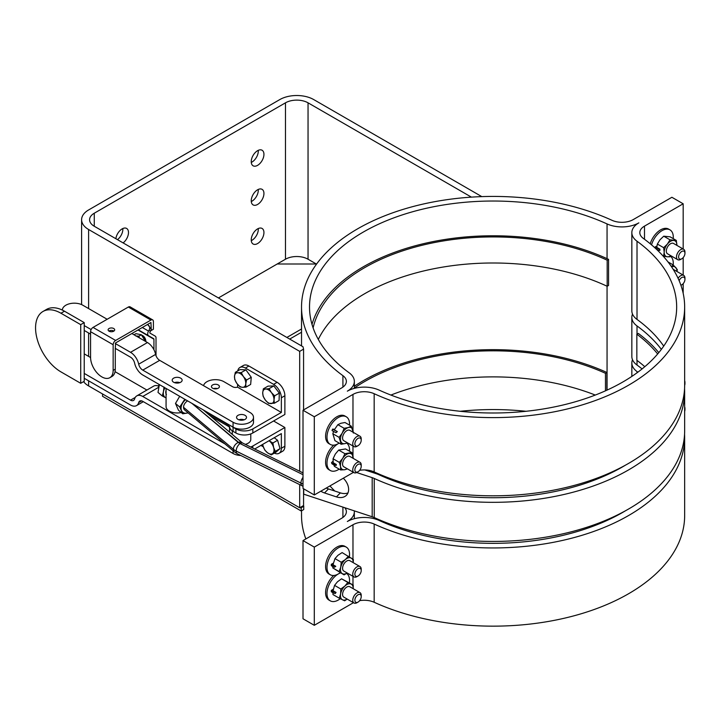 <?xml version="1.0" encoding="UTF-8"?>
<svg xmlns="http://www.w3.org/2000/svg" width="721" height="721" viewBox="0 0 721 721"><rect width="100%" height="100%" fill="white"/><g stroke="black" fill="none" stroke-linecap="round" stroke-linejoin="round"><path stroke-width="1.08" d="M153.934 349.748L153.934 339.194A1.018 0.586 120 0 0 153.726 338.726L148.535 335.734A4.02 2.325 -60 0 1 148.535 331.092L149.04 330.227L150.536 331.092A4.02 3.281 -60 0 0 151.158 329.218L148.202 325.099A4.02 3.281 120 0 1 149.04 330.227M141.604 335.193A4.488 2.596 60 0 1 142.65 335.589A4.488 2.596 60 0 1 145.822 341.096L145.822 341.592M84.231 381.265L84.231 322.611L64.484 311.211A35.915 20.738 -120 0 0 46.523 309.426L42.999 311.463A35.915 20.738 -120 0 0 37.492 340.24A35.915 20.738 -120 0 0 60.961 371.892L80.716 383.302L84.231 381.265M84.231 322.611L80.716 324.648L60.961 313.238A35.915 20.738 -120 0 0 42.999 311.463M80.716 383.302L80.716 324.648M240.778 455.492A11.969 6.913 180 0 1 233.072 453.482L142.767 401.345A5.984 3.452 -120 0 0 139.775 401.047A5.984 3.452 -120 0 0 138.684 402.57A11.969 6.913 60 0 1 136.521 405.617A11.969 6.913 60 0 1 130.528 405.022L84.231 378.291M84.231 373.415L130.528 400.146A6.002 3.47 -120 0 0 133.529 400.443A6.002 3.47 -120 0 0 134.62 398.92A11.96 6.904 60 0 1 136.792 395.883A11.96 6.904 60 0 1 142.767 396.469L225.006 443.956M210.37 415.954L229.179 426.814M166.064 388.448L166.064 406.554A11.094 6.408 0 0 0 181.214 412.52M84.231 353.867L90.576 357.535M115.045 371.657L146.895 390.043M136.792 395.883L153.717 386.105A11.96 6.904 60 0 1 158.665 386.177M115.279 348.378L115.279 369.17L113.152 370.387A15.961 9.22 60 0 1 109.844 377.696A15.961 9.22 60 0 1 97.542 373.424A15.961 9.22 60 0 1 90.576 357.355L90.576 331.696L113.152 344.728A3.497 2.019 -60 0 1 115.63 340.447L150.932 320.061A3.497 2.019 -60 0 1 152.681 319.89A3.497 2.019 -60 0 1 153.402 321.494L153.402 329.227L151.284 330.452L150.932 322.512L115.63 342.899L115.279 348.378L130.528 357.192A6.002 3.47 -120 0 1 134.62 363.141A11.96 6.904 60 0 0 142.767 374.992L233.072 427.129A11.969 6.913 180 0 0 246.113 428.625A11.969 6.913 180 0 0 253.504 422.236L253.504 417.369A11.969 6.913 180 0 1 246.113 423.75A11.969 6.913 180 0 1 233.072 422.254L233.072 427.129M109.844 377.696L111.971 376.47A15.961 9.22 -120 0 0 115.279 369.17M113.152 370.387L113.152 344.728M152.681 319.89L130.104 306.858A3.497 2.019 120 0 0 128.356 307.029L93.054 327.415A3.497 2.019 120 0 0 90.576 331.696M113.72 328.515A3.29 1.902 180 0 1 114.684 329.858A3.29 1.902 180 0 1 112.647 331.606A3.29 1.902 180 0 1 109.069 331.2A3.29 1.902 180 0 1 108.105 329.858A3.29 1.902 180 0 1 110.133 328.1A3.29 1.902 180 0 1 113.72 328.515M113.9 331.083A3.29 1.902 0 0 0 113.72 330.966A3.29 1.902 0 0 0 108.88 331.083M148.661 325.36L147.327 324.594M150.536 331.092L150.04 331.957A1.018 0.586 120 0 0 150.04 333.138L155.222 336.13A4.02 2.325 -60 0 1 156.015 337.446L156.015 355.741M138.288 329.812L153.726 338.726M115.279 343.502L130.528 352.317A11.969 6.913 60 0 1 138.684 364.186A5.984 3.452 -120 0 0 142.767 370.116L233.072 422.254M90.576 334.12L84.231 330.461M84.231 325.586L91.134 329.569M303.009 484.007A19.954 11.518 180 0 1 300.936 483.115L236.164 451.094A5.966 3.172 -63.7 0 1 240.048 443.568L238.309 442.451A5.966 4.02 130.1 0 0 233.379 449.273L233.379 449.3A5.966 4.02 130.1 0 0 234.46 451.914L184.63 409.943A5.966 4.02 -49.9 0 1 184.206 409.492L183.549 407.293A5.966 4.02 -49.9 0 1 184.08 404.869A5.984 4.029 -49.9 0 1 186.766 401.444A5.984 4.029 -49.9 0 1 187.262 401.101A5.966 4.02 -49.9 0 1 187.613 400.885A5.984 4.029 -49.9 0 0 187.262 401.101M165.749 392.323L165.749 392.296A5.966 4.02 -49.9 0 1 166.064 390.458A5.984 4.029 -49.9 0 0 165.992 393.747L165.749 392.296M158.665 386.33L158.665 386.33A5.966 4.02 -49.9 0 1 159.017 384.374M166.416 394.504L166.001 393.738A5.984 4.029 -49.9 0 0 166.064 393.918M158.665 386.357A5.966 4.02 130.1 0 0 158.719 387.033M244.176 419.802A4.984 2.875 0 0 0 238.894 419.802M131.853 333.526L147.463 342.538A11.969 6.913 60 0 1 155.619 354.408A5.984 3.452 -120 0 0 159.701 360.347L249.998 412.475A11.969 6.913 180 0 1 253.504 417.369M238.011 415.332A4.984 2.875 180 0 1 243.437 414.71A4.984 2.875 180 0 1 246.51 417.369A4.984 2.875 180 0 1 245.059 419.397A4.984 2.875 180 0 1 239.624 420.019A4.984 2.875 180 0 1 236.551 417.369A4.984 2.875 180 0 1 238.011 415.332M173.644 378.165A4.984 2.875 180 0 1 179.069 377.543A4.984 2.875 180 0 1 182.143 380.201A4.984 2.875 180 0 1 180.683 382.238A4.984 2.875 180 0 1 175.257 382.86A4.984 2.875 180 0 1 172.184 380.201A4.984 2.875 180 0 1 173.644 378.165M179.808 382.635A4.984 2.875 0 0 0 174.518 382.635M62.367 310.084A11.969 6.913 0 0 1 69.757 303.703A11.969 6.913 0 0 1 82.798 305.208L107.159 319.268M184.206 409.492A5.984 4.029 -49.9 0 1 184.08 404.869M184.792 399.254L179.754 407.032L175.491 403.436L178.466 410.204L182.737 413.791L187.244 413.079A8.985 6.056 130.1 0 0 188.073 412.836M179.754 407.032L182.737 413.791M179.7 396.316L175.491 403.436M185.603 399.722A8.985 6.056 130.1 0 0 182.774 402.931A8.985 6.056 130.1 0 0 181.53 410.655A8.985 6.056 130.1 0 0 187.244 413.079M166.064 397.929A8.985 6.056 -49.9 0 1 165.758 397.785L162.27 395.991L158.007 392.404L159.359 384.572M165.758 397.785A8.985 6.056 -49.9 0 1 163.424 391.746L164.009 387.015M162.27 395.991L163.424 391.746A8.985 6.056 -49.9 0 1 165.028 387.844M237.759 370.909A10.977 6.336 60 0 1 239.886 367.503A10.977 6.336 60 0 1 245.374 368.052L248.898 366.016L277.116 382.31A10.977 6.336 60 0 1 284.876 395.748L284.876 414.476L252.819 432.979A11.969 6.913 180 0 1 235.893 432.979L233.072 431.347A11.969 6.913 180 0 1 229.557 426.462L229.557 432.122M284.876 395.748L281.352 397.785L281.352 412.439L237.615 387.186L237.615 384.41M281.352 397.785A10.977 6.336 -120 0 0 273.592 384.338L245.374 368.052M277.27 390.467A7.985 4.605 -120 0 0 275.855 388.628M271.375 386.014A7.985 4.605 -120 0 0 270.564 386.041M279.162 397.55A7.985 4.605 -120 0 0 279.216 395.973M250.899 381.553A7.985 4.605 -120 0 0 251.016 380.066M249.286 374.55A7.985 4.605 -120 0 0 247.907 372.64M243.473 369.765A7.985 4.605 -120 0 0 243.013 369.711A7.985 4.605 -120 0 0 242.571 369.72M254.693 449.003L281.352 433.609L281.352 448.264A10.977 6.336 60 0 1 279.081 453.284A10.977 6.336 60 0 1 274.331 453.13M260.903 445.416L263.3 446.795M279.09 445.47A7.985 4.605 -120 0 0 278.495 443.388M275.17 438.449A7.985 4.605 -120 0 0 274.431 437.827A7.985 4.605 -120 0 0 274.259 437.701M217.309 388.61A3.993 2.307 0 0 0 213.56 388.61M203.565 385.672A11.969 6.913 180 0 1 211.595 380.03A11.969 6.913 180 0 1 223.907 381.688L232.694 386.771A3.993 2.307 0 0 0 237.615 387.096M281.352 412.439L252.819 428.914A11.969 6.913 180 0 1 235.893 428.914L233.072 427.283A11.969 6.913 180 0 1 231.693 426.336M242.589 420.172A3.993 2.307 0 0 0 240.472 420.172M218.256 388.204A3.993 2.307 180 0 1 213.912 388.709A3.993 2.307 180 0 1 211.442 386.582A3.993 2.307 180 0 1 212.614 384.951A3.993 2.307 180 0 1 216.967 384.455A3.993 2.307 180 0 1 219.427 386.582A3.993 2.307 180 0 1 218.256 388.204M250.773 433.925L250.773 439.495A9.238 5.335 180 0 1 248.06 443.271A9.238 5.335 180 0 1 245.311 444.361M239.886 367.503L243.41 365.475A10.977 6.336 60 0 1 248.898 366.016M250.656 447.002A11.969 6.913 0 0 0 252.819 446.011L284.876 427.508L284.876 446.227A10.977 6.336 60 0 1 282.605 451.256L279.081 453.284M273.592 420.992L284.876 427.508M204.611 410.7A11.969 6.913 0 0 0 206.972 412.637L226.052 423.651A11.969 6.913 180 0 1 229.557 428.535M141.749 335.427A3.993 2.307 60 0 1 144.579 337.689A3.993 2.307 60 0 1 145.453 341.375M145.218 341.042A3.993 2.307 -120 0 0 141.929 335.734M142.289 336.301A6.282 3.632 60 0 1 144.678 340.168M83.582 381.643A23.946 13.825 0 0 0 88.611 385.915L299.693 507.773L299.693 484.62M299.693 471.255L299.693 351.37L88.611 229.503L88.611 308.561M145.417 341.357L141.334 334.76L138.811 336.211L139.459 337.915M141.334 334.76L135.909 333.67L133.998 334.769M135.656 335.923L138.811 336.211M136.377 336.139A6.985 4.029 60 0 1 137.999 337.077M339.185 469.128A15.961 9.22 -60 0 1 330.29 470.498A15.961 9.22 -60 0 1 327.848 457.7A15.961 9.22 -60 0 1 338.275 443.631A15.961 9.22 -60 0 1 339.24 443.127M346.594 443.055A15.961 9.22 -60 0 1 349.523 451.238M333.012 461.17L331.507 462.657L331.894 463.666A9.995 7.372 -20.6 0 0 336.139 465.469L336.356 464.522L333.246 462.729L333.066 458.763L339.339 462.386L342.709 458.367L344.935 453.689L351.839 452.572L353.227 458.394M330.29 470.498L328.893 469.686A15.961 9.22 -60 0 1 333.733 445.154M314.293 416.756L303.009 410.24L341.691 387.907A15.961 9.22 0 0 0 346.368 381.391A15.961 9.22 0 0 0 342.917 375.668A191.561 110.592 180 0 1 301.531 307.02A191.561 110.592 180 0 1 409.681 207.459A191.561 110.592 180 0 1 612.012 220.311A15.961 9.22 0 0 0 633.209 219.608L671.891 197.275L683.175 203.791L644.493 226.124A15.961 9.22 0 0 0 639.815 232.64A15.961 9.22 0 0 0 643.267 238.363A191.561 110.592 180 0 1 684.653 307.02A191.561 110.592 180 0 1 576.503 406.572A191.561 110.592 180 0 1 374.172 393.72A15.961 9.22 0 0 0 352.975 394.423L314.293 416.756L314.293 494.967L352.975 472.634A15.961 9.22 180 0 1 353.47 472.354M339.158 443.082A15.961 9.22 -60 0 1 338.275 443.631A15.961 9.22 -60 0 1 330.29 444.424L328.893 443.622A15.961 9.22 -60 0 1 328.893 425.183A15.961 9.22 -60 0 1 344.854 415.972L346.251 416.774A15.961 9.22 -60 0 1 349.523 425.129M340.231 572.645A15.961 9.22 -60 0 1 338.275 573.97A15.961 9.22 -60 0 1 330.29 574.763A15.961 9.22 -60 0 1 330.29 556.333A15.961 9.22 -60 0 1 346.251 547.113A15.961 9.22 -60 0 1 349.379 556.837M333.282 563.173L331.3 564.318L331.3 565.615A9.995 5.768 0 0 0 334.445 567.256L335.779 566.318L333.012 564.723L334.977 558.604L341.249 562.227L345.386 559.541A8.976 5.182 120 0 0 340.736 567.22L341.249 562.227M330.29 574.763L328.893 573.952A15.961 9.22 -60 0 1 328.893 555.521A15.961 9.22 -60 0 1 344.854 546.311L346.251 547.113M684.562 434.096A191.561 110.592 180 0 1 684.653 437.359A191.561 110.592 180 0 1 576.503 536.911A191.561 110.592 180 0 1 374.172 524.059A15.961 9.22 0 0 0 352.975 524.762L314.293 547.095L314.293 625.305L352.975 602.972A15.961 9.22 180 0 1 353.47 602.693M340.249 598.7A15.961 9.22 -60 0 1 330.29 600.836L328.893 600.025A15.961 9.22 -60 0 1 333.733 575.493M330.29 444.424A15.961 9.22 -60 0 1 330.29 425.994A15.961 9.22 -60 0 1 346.251 416.774M334.535 429.346L332.624 429.094L332.03 430.545A9.995 1.902 22.1 0 0 335.986 432.69L337.329 431.582L334.292 429.824L337.87 424.678L344.142 428.301L348.279 427.544L351.28 426.147L353.371 433.051M330.29 600.836A15.961 9.22 -60 0 1 327.848 588.039A15.961 9.22 -60 0 1 338.275 573.97A15.961 9.22 -60 0 1 340.654 572.889M346.603 573.402A15.961 9.22 -60 0 1 349.397 582.811M333.282 589.237L331.3 590.382L331.3 591.689A9.995 5.768 0 0 0 335.22 593.554L336.058 592.446L333.057 590.706L334.562 585.38L340.835 589.003L344.899 586.047L347.828 582.424L353.236 585.028L353.173 588.697A8.976 5.182 120 0 0 351.1 584.055A8.976 5.182 120 0 0 344.899 586.047A8.976 5.182 120 0 0 340.609 593.924L340.835 589.003M651.532 244.861A15.961 9.22 -60 0 1 669.98 229.873A15.961 9.22 -60 0 1 673.225 238.633M656.93 245.969L655.029 247.078L655.029 247.934M650.225 243.761A15.961 9.22 -60 0 1 668.583 229.071L669.98 229.873M656.534 249.34A9.995 5.768 0 0 0 659.868 250.457L659.886 249.16A9.995 5.768 180 0 1 655.029 247.078M659.886 249.16L656.795 247.366L657.363 244.059L663.644 247.682L667.394 244.077L670.007 239.814L676.334 240.426L676.875 245.374A8.976 5.182 120 0 0 676.884 245.005A8.976 5.182 120 0 0 673.738 240.444A8.976 5.182 120 0 0 667.394 244.077A8.976 5.182 120 0 0 664.185 252.251L663.644 247.682M683.175 203.791L683.175 249.015M683.175 257.595L683.175 275.08M683.175 283.668L683.175 293.321M670.53 256.306A15.961 9.22 -60 0 1 673.198 264.922L677.28 269.555L677.019 271.52M667.988 261.903L673.18 264.904L671.431 266.644M676.875 271.438A8.976 5.182 120 0 0 675.802 267.554A8.976 5.182 120 0 0 671.575 266.86M679.137 280.676A4.488 2.596 -60 0 1 682.697 277.143A4.488 2.596 -60 0 1 684.95 279.351L684.95 278.126A5.984 3.452 120 0 0 683.706 275.386L673.531 269.51A5.984 3.452 120 0 0 673.207 269.357M683.706 275.386A5.984 3.452 120 0 0 678.353 277.891A5.984 3.452 120 0 0 678.073 278.288M684.95 279.351A4.488 2.596 -60 0 1 681.778 284.849A4.488 2.596 -60 0 1 680.894 285.219M314.293 547.095L303.009 540.579L341.691 518.246A15.961 9.22 0 0 0 346.368 511.73A15.961 9.22 0 0 0 344.773 507.719M303.009 540.579L303.009 618.78L314.293 625.305M303.009 410.24L303.009 488.441L314.293 494.967M390.899 395.063A181.584 104.833 180 0 1 595.285 395.063M354.344 386.249A183.576 105.987 180 0 1 606.839 372.46L605.469 373.307A181.584 104.833 0 0 0 354.344 388.024M605.469 390.827L605.469 373.307M606.839 372.46L606.839 390.205M329.939 485.936A183.576 105.987 0 0 0 334.814 491.046M460.196 411.285A183.576 105.987 180 0 1 525.988 411.285M312.004 324.387A183.576 105.987 180 0 1 607.055 258.668A183.576 105.987 180 0 1 608.569 259.371L608.569 285.435L607.181 286.273L607.181 260.2A181.584 104.833 0 0 0 425.85 244.383A181.584 104.833 0 0 0 313.112 327.884M318.303 339.42A181.584 104.833 180 0 1 607.181 286.273M608.569 259.371L607.181 260.2M607.055 223.925A183.576 105.987 0 0 0 413.16 211.604A183.576 105.987 0 0 0 309.516 307.02A183.576 105.987 0 0 0 349.171 372.811A23.946 13.825 180 0 1 354.344 381.391A23.946 13.825 180 0 1 347.333 391.17A23.946 13.825 180 0 1 379.129 390.106A183.576 105.987 0 0 0 573.024 402.426A183.576 105.987 0 0 0 676.668 307.02A183.576 105.987 0 0 0 637.013 241.22A23.946 13.825 180 0 1 631.839 232.64A23.946 13.825 180 0 1 638.851 222.861A23.946 13.825 180 0 1 607.055 223.925L607.055 258.668M657.669 353.966A181.584 104.833 0 0 0 636.85 334.211L636.85 360.275A181.584 104.833 180 0 1 644.79 366.701M636.85 334.211L638.319 333.426A183.576 105.987 180 0 1 658.796 352.632M263.345 388.835L265.725 389.025A7.985 4.605 -120 0 0 262.714 392.81L263.345 388.835L268.032 386.123L273.8 385.933L279.315 393.125L279.072 400.506L274.377 403.21L268.618 403.4L265.355 400.092L263.102 396.208L262.714 392.81A7.985 4.605 -120 0 0 265.355 400.092A7.985 4.605 -120 0 0 270.997 403.598A7.985 4.605 -120 0 0 273.998 399.813A7.985 4.605 -120 0 0 271.366 392.53A7.985 4.605 -120 0 0 265.725 389.025L269.104 388.646L271.366 392.53L274.629 395.829L273.998 399.813L274.377 403.21M279.315 393.125L274.629 395.829M273.8 385.933L269.104 388.646M275.305 451.364L272.772 453.428A7.985 4.605 -120 0 0 273.61 447.462L275.305 451.364L280 448.651L275.936 452.202L271.249 454.906L267.527 452.779A7.985 4.605 -120 0 0 272.772 453.428L271.249 454.906M269.194 440.855L272.917 442.982L273.61 447.462A7.985 4.605 -120 0 0 269.194 440.855A7.985 4.605 -120 0 0 269.023 440.729L269.194 440.855M264.805 450.075L263.111 446.173A7.985 4.605 -120 0 0 267.527 452.779L264.805 450.075M262.75 444.343A7.985 4.605 -120 0 0 263.111 446.173L262.705 444.37M274.214 437.728L277.612 440.27L272.917 442.982M277.612 440.27L280 448.651M246.564 379.994L245.762 383.86A7.985 4.605 -120 0 0 243.401 376.578L246.564 379.994L251.25 377.29L250.656 384.437L245.969 387.141L242.499 387.303A7.985 4.605 -120 0 0 245.762 383.86L245.969 387.141M237.777 372.739L241.238 372.577L243.401 376.578A7.985 4.605 -120 0 0 237.777 372.739A7.985 4.605 -120 0 0 234.523 376.182L235.325 372.315L237.777 372.739M240.048 386.88L236.885 383.464A7.985 4.605 -120 0 0 242.499 387.303L240.048 386.88M236.885 383.464L234.722 379.462L234.523 376.182A7.985 4.605 -120 0 0 236.885 383.464M241.238 372.577L245.924 369.873L240.012 369.603L235.325 372.315M245.924 369.873L251.25 377.29M343.304 478.212A14.05 9.959 44.7 0 1 346.413 495.3A14.05 9.959 44.7 0 1 336.428 496.886L324.513 492.948A14.05 9.959 44.7 0 1 320.818 491.199M326.28 488.045A14.05 9.959 -135.3 0 0 328.47 488.946L340.393 492.885A14.05 9.959 -135.3 0 0 347.982 492.894M303.721 488.856L303.721 494.173L372.189 516.768L372.189 477.663L356.661 472.543M625.666 465.045A183.576 105.987 0 0 1 379.228 474.869A23.946 13.825 180 0 0 376.146 473.661L364.862 469.939M684.562 388.475A191.561 110.592 180 0 1 684.653 391.737A191.561 110.592 180 0 1 576.539 491.28A191.561 110.592 180 0 1 374.244 478.474L374.244 517.57A15.961 9.22 0 0 0 372.189 516.768M374.244 478.474A15.961 9.22 0 0 0 372.189 477.663M661.364 349.379A183.576 105.987 0 0 0 637.013 325.937A23.946 13.825 180 0 1 631.839 317.357A23.946 13.825 180 0 1 632.515 314.104M374.244 517.57A191.561 110.592 0 0 0 576.539 530.386A191.561 110.592 0 0 0 684.653 430.834L684.653 391.737M631.839 317.357L631.839 356.462A23.946 13.825 0 0 0 637.013 365.042A183.576 105.987 180 0 1 642.096 368.927M637.86 372.189A183.576 105.987 0 0 0 637.013 371.558A23.946 13.825 180 0 1 631.839 362.978A23.946 13.825 180 0 1 632.515 359.716M631.839 232.64L631.839 310.841A23.946 13.825 0 0 0 637.013 319.421A183.576 105.987 180 0 1 663.717 346.116M354.299 510.865A23.946 13.825 180 0 1 354.344 511.73A23.946 13.825 180 0 1 347.333 521.508A23.946 13.825 180 0 1 379.129 520.445A183.576 105.987 0 0 0 625.666 510.666M359.653 600.665A15.961 9.22 180 0 1 374.172 602.26A191.561 110.592 0 0 0 576.503 615.121A191.561 110.592 0 0 0 684.653 515.56L684.653 437.359M359.653 470.326A15.961 9.22 180 0 1 374.172 471.922A191.561 110.592 0 0 0 576.503 484.782A191.561 110.592 0 0 0 684.653 385.221L684.653 307.02M300.486 507.323L303.568 505.538A191.561 110.592 0 0 0 303.748 506.268L301.207 507.737L299.693 507.773M218.427 297.935L277.188 264.003L316.33 264.003L308.047 259.227A15.961 9.22 180 0 0 285.471 259.227L285.471 102.824L94.262 213.218A15.961 9.22 0 0 0 89.584 219.734A15.961 9.22 0 0 0 94.262 226.25L303.009 346.765A191.561 110.592 0 0 0 303.568 349.135L303.568 409.925M286.868 337.455L301.531 328.983M301.531 332.246L289.689 339.077M102.544 393.954L102.544 396.298L301.207 511L303.748 509.522L303.748 506.268M301.207 511L301.207 507.737M301.531 510.801L301.531 515.56A191.561 110.592 0 0 0 305.866 538.929M303.568 488.766L303.568 505.538M277.188 264.003L285.471 259.227M285.471 102.824A15.961 9.22 180 0 1 308.047 102.824L471.399 197.13M263.94 232.559A8.976 5.182 -60 0 1 260.02 241.589A8.976 5.182 -60 0 1 253.098 243.995A8.976 5.182 -60 0 1 251.241 239.886A8.976 5.182 -60 0 1 255.162 230.846A8.976 5.182 -60 0 1 262.084 228.449A8.976 5.182 -60 0 1 263.94 232.559M251.278 240.643A8.976 5.182 120 0 0 258.262 228.539M263.94 154.348A8.976 5.182 -60 0 1 260.02 163.388A8.976 5.182 -60 0 1 253.098 165.794A8.976 5.182 -60 0 1 251.241 161.684A8.976 5.182 -60 0 1 255.162 152.645A8.976 5.182 -60 0 1 262.084 150.238A8.976 5.182 -60 0 1 263.94 154.348M251.278 162.432A8.976 5.182 120 0 0 258.262 150.338M263.94 193.453A8.976 5.182 -60 0 1 260.02 202.493A8.976 5.182 -60 0 1 253.098 204.899A8.976 5.182 -60 0 1 251.241 200.78A8.976 5.182 -60 0 1 255.162 191.75A8.976 5.182 -60 0 1 262.084 189.344A8.976 5.182 -60 0 1 263.94 193.453M251.278 201.538A8.976 5.182 120 0 0 258.262 189.443M115.865 238.723A8.976 5.182 -60 0 1 120.164 230.387A8.976 5.182 -60 0 1 126.626 228.44A8.976 5.182 -60 0 1 128.491 232.55A8.976 5.182 -60 0 1 123.111 242.905M117.469 239.642A8.976 5.182 120 0 0 122.813 228.539M481.79 196.617L313.689 99.561A23.946 13.825 180 0 0 279.829 99.561L88.611 209.955A23.946 13.825 0 0 0 81.599 219.734A23.946 13.825 0 0 0 88.611 229.503M299.693 351.37L303.568 349.135M333.634 431.329L332.832 433.736L334.932 440.639L341.204 444.262L339.113 437.359L342.196 433.159L344.142 428.301M351.28 426.147L345.008 422.524L340.871 423.272L337.87 424.678M332.832 433.736L339.113 437.359M347.297 442.721L345.341 443.514A8.976 5.182 120 0 0 347.161 442.649M353.146 432.276A8.976 5.182 120 0 0 352.893 429.923A8.976 5.182 120 0 0 348.279 427.544A8.976 5.182 120 0 0 342.196 433.159A8.976 5.182 120 0 0 340.727 441.135A8.976 5.182 120 0 0 345.341 443.514L341.204 444.262M361.221 440.189L361.221 438.963A5.984 3.452 120 0 0 359.986 436.223L349.802 430.347A5.984 3.452 120 0 0 345.656 431.491A5.984 3.452 120 0 0 342.691 436.773A5.984 3.452 120 0 0 343.818 440.711L353.993 446.596A5.984 3.452 120 0 0 356.985 446.299L358.049 445.686A4.488 2.596 -60 0 1 354.876 443.848A4.488 2.596 -60 0 1 358.049 438.35A4.488 2.596 -60 0 1 361.221 440.189A4.488 2.596 -60 0 1 358.049 445.686M337.329 431.582A9.995 1.902 -157.9 0 1 332.624 429.094M359.986 436.223A5.984 3.452 120 0 0 355.841 437.368A5.984 3.452 120 0 0 352.875 442.649A5.984 3.452 120 0 0 353.993 446.596M333.066 458.763L335.301 454.086L338.663 450.066L345.566 448.949L351.839 452.572M333.832 464.847L334.373 466.343L340.645 469.966L340.555 466.505L339.339 462.386M338.663 450.066L344.935 453.689M347.54 468.848L344.656 469.741A8.976 5.182 120 0 0 347.161 468.713M353.146 458.349A8.976 5.182 120 0 0 353.056 456.69A8.976 5.182 120 0 0 348.955 453.455A8.976 5.182 120 0 0 342.709 458.367A8.976 5.182 120 0 0 340.555 466.505A8.976 5.182 120 0 0 344.656 469.741L340.645 469.966M361.221 466.253L361.221 465.036A5.984 3.452 120 0 0 359.986 462.287L349.802 456.411A5.984 3.452 120 0 0 342.826 462.242A5.984 3.452 120 0 0 343.818 466.784L353.993 472.661A5.984 3.452 120 0 0 356.985 472.363L358.049 471.75A4.488 2.596 -60 0 1 354.876 469.921A4.488 2.596 -60 0 1 358.049 464.423A4.488 2.596 -60 0 1 361.221 466.253A4.488 2.596 -60 0 1 358.049 471.75M336.356 464.522A9.995 7.372 159.4 0 1 331.507 462.657M359.986 462.287A5.984 3.452 120 0 0 353.011 468.118A5.984 3.452 120 0 0 353.993 472.661M334.977 558.604L337.978 555.269L342.124 552.583L353.389 559.523L353.209 562.65M332.868 566.346L332.823 567.941L344.088 574.88L339.095 571.555L340.736 567.22A8.976 5.182 120 0 0 342.16 573.546A8.976 5.182 120 0 0 347.161 572.988M332.823 567.941L339.095 571.555M347.189 573.006L344.088 574.88M353.146 562.614A8.976 5.182 120 0 0 351.46 558.189A8.976 5.182 120 0 0 345.386 559.541L348.396 556.206M361.221 570.527L361.221 569.302A5.984 3.452 120 0 0 361.113 568.274A5.984 3.452 120 0 0 359.986 566.562L349.802 560.686A5.984 3.452 120 0 0 343.818 564.137A5.984 3.452 120 0 0 343.818 571.05L353.993 576.926A5.984 3.452 120 0 0 356.985 576.638L358.049 576.025A4.488 2.596 -60 0 1 354.876 574.186A4.488 2.596 -60 0 1 358.049 568.689A4.488 2.596 -60 0 1 361.221 570.527A4.488 2.596 -60 0 1 358.049 576.025M335.779 566.318A9.995 5.768 180 0 1 331.3 564.318M359.986 566.562A5.984 3.452 120 0 0 353.993 570.023A5.984 3.452 120 0 0 353.993 576.926M334.562 585.38L337.491 581.766L341.556 578.801L353.236 585.028M332.949 592.238L332.976 594.564L339.249 598.187L340.609 593.924A8.976 5.182 120 0 0 342.52 599.818A8.976 5.182 120 0 0 347.161 599.052M341.556 578.801L347.828 582.424M347.225 599.088L344.647 600.791L339.249 598.187M361.221 596.591L361.221 595.375A5.984 3.452 120 0 0 359.986 592.626L349.802 586.75A5.984 3.452 120 0 0 343.692 590.436A5.984 3.452 120 0 0 343.818 597.123L353.993 602.999A5.984 3.452 120 0 0 356.985 602.702L358.049 602.089A4.488 2.596 -60 0 1 354.876 600.26A4.488 2.596 -60 0 1 358.049 594.762A4.488 2.596 -60 0 1 361.221 596.591A4.488 2.596 -60 0 1 358.049 602.089M336.058 592.446A9.995 5.768 180 0 1 331.3 590.382M359.986 592.626A5.984 3.452 120 0 0 353.867 596.312A5.984 3.452 120 0 0 353.993 602.999M662.77 255.694L663.599 256.171L664.185 252.251A8.976 5.182 120 0 0 667.331 256.802L663.599 256.171M657.363 244.059L659.985 239.796L663.735 236.191L670.061 236.812L676.334 240.426M663.735 236.191L670.007 239.814M671.071 255.847L669.926 256.793L667.331 256.802A8.976 5.182 120 0 0 670.89 255.748M684.95 253.287L684.95 252.062A5.984 3.452 120 0 0 683.706 249.322L673.531 243.446A5.984 3.452 120 0 0 667.547 246.897A5.984 3.452 120 0 0 667.547 253.81L677.722 259.686A5.984 3.452 120 0 0 680.696 259.407A5.984 3.452 120 0 0 680.714 259.389L681.778 258.785A4.488 2.596 -60 0 1 678.605 256.946A4.488 2.596 -60 0 1 681.778 251.449A4.488 2.596 -60 0 1 684.95 253.287A4.488 2.596 -60 0 1 681.778 258.785M683.706 249.322A5.984 3.452 120 0 0 677.722 252.774A5.984 3.452 120 0 0 677.722 259.686M684.653 408.302A4.488 2.596 -60 0 1 684.95 409.69L684.95 408.465A5.984 3.452 120 0 0 684.653 406.833M684.95 409.69A4.488 2.596 -60 0 1 684.653 411.421M684.653 382.238A4.488 2.596 -60 0 1 684.95 383.626L684.95 382.4A5.984 3.452 120 0 0 684.653 380.76M684.95 383.626A4.488 2.596 -60 0 1 684.653 385.356M153.934 339.194L137.981 329.984M60.961 313.238L64.484 311.211M233.072 450.742L233.072 453.482M158.665 387.294L142.767 396.469M141.631 400.867L138.684 402.57M135.251 397.424L130.528 400.146M93.054 327.415L115.63 340.447M128.356 307.029L150.932 320.061M142.307 327.487L148.535 331.092M303.009 483.989A19.954 11.518 180 0 1 300.936 483.088L236.164 451.067A15.961 9.22 180 0 1 233.379 449.3L183.549 407.32M303.009 477.383A5.966 3.172 116.3 0 0 300.936 483.088L300.936 483.115A5.966 3.172 116.3 0 0 302.171 485.846L237.407 453.824A5.966 3.172 116.3 0 1 236.164 451.094L236.164 451.067A15.961 9.22 180 0 1 233.379 449.273L183.549 407.293M238.309 442.451L191.912 403.363M240.048 443.568L303.009 474.697L240.075 443.559A5.966 3.172 -63.7 0 1 242.716 443.082L303.009 472.895M192.038 403.436L240.075 443.559M238.336 442.442A5.966 4.02 -49.9 0 1 242.184 442.748L203.097 409.825M159.701 360.347L142.767 370.116M155.619 354.408L138.684 364.186M147.463 342.538L130.528 352.317M252.819 432.979L252.819 428.914M233.072 431.347L233.072 427.283M235.893 432.979L235.893 428.914M277.116 382.31L273.592 384.338M252.819 446.011L252.819 448.074M281.352 448.264L284.876 446.227M226.052 423.074L226.052 423.651M206.972 412.061L206.972 412.637M88.611 332.985L88.611 356.399M88.611 380.823L88.611 385.915M352.975 394.423L352.975 430.212M352.975 446.002L352.975 456.267M352.975 472.075L352.975 472.634M352.975 524.762L352.975 559.226M352.975 576.34L352.975 584.884M352.975 602.414L352.975 602.972M644.493 226.124L644.493 239.264M607.055 286.21L607.055 390.106M324.513 492.948L328.47 488.946M336.428 496.886L340.393 492.885M637.013 325.937L637.013 334.129M637.013 360.401L637.013 365.042M637.013 371.558L637.013 372.811M637.013 241.22L637.013 319.421M374.172 524.059L374.172 602.26M374.172 393.72L374.172 471.922M342.917 375.668L342.917 387.114M342.917 507.106L342.917 517.453M308.047 102.824L308.047 259.227M94.262 213.218L94.262 226.25M136.521 405.617L143.344 401.678M237.407 453.824L234.46 451.914M303.009 486.242L302.171 485.846M242.716 443.082L242.184 442.748M232.297 434.43L232.297 430.861M681.778 284.849L680.93 285.336M631.839 362.978L631.839 376.416M301.531 307.02L301.531 345.918M81.599 304.604L81.599 219.734M354.344 381.391L354.344 388.358M354.344 511.73L354.344 518.696"/></g></svg>
